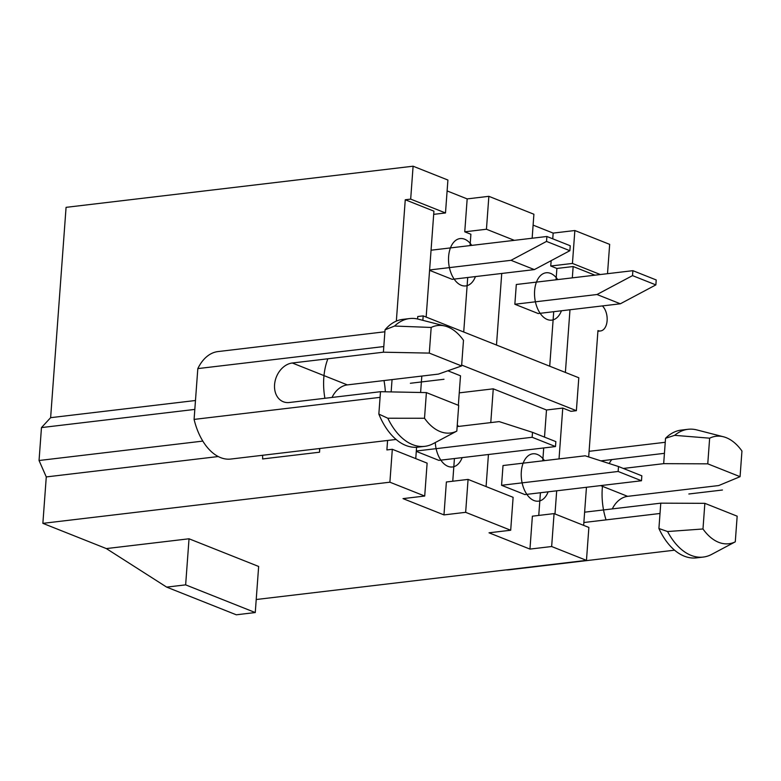 <?xml version="1.0" encoding="UTF-8"?>
<svg xmlns="http://www.w3.org/2000/svg" width="781" height="781" viewBox="0 0 781 781"><rect width="100%" height="100%" fill="white"/><g stroke="black" fill="none" stroke-linecap="round" stroke-linejoin="round"><path stroke-width="1.17" d="M195.475 400.507L50.628 417.679L66.073 207.346L413.1 166.207L410.679 199.116L405.261 199.76L396.348 321.098M392.052 379.595L391.154 391.916M387.581 440.464L386.888 449.934L392.316 449.29L389.895 482.199L42.867 523.348L46.274 476.927L218.221 456.543M262.543 455.284A13.111 7.839 -96.8 0 1 262.601 458.955L319.536 452.209L319.81 448.499M583.651 525.369L586.453 487.276M588.679 456.934L597.953 330.588A13.628 8.142 83.2 0 0 600.53 330.959A13.628 8.142 83.2 0 0 607.11 320.698A13.628 8.142 83.2 0 0 602.385 305.918M554.988 513.976L556.687 490.81M559.03 458.906L562.769 408.072L546.495 409.996L493.26 388.831L490.78 422.599M422.853 320.337L423.185 315.885L578.799 377.77L576.378 410.679L570.96 411.323L562.769 408.072M565.385 372.43L569.984 309.764M572.327 277.86L573.156 266.526L556.892 268.459L550.751 266.009L572.444 263.441L600.345 274.541M594.927 275.176L573.156 266.526M426.153 317.066L433.924 211.163L405.261 199.76M417.581 318.999L417.757 316.53L423.185 315.885M415.756 458.613L416.585 447.269M420.608 392.492L421.818 376.071M389.895 482.199L424.708 496.042L403.016 498.62L443.969 514.904L465.652 512.326L510.696 530.24L489.013 532.808L529.957 549.092L551.65 546.524L554.071 513.605L588.874 527.448L586.463 560.367L256.217 599.515M572.444 263.441L574.855 230.522L609.668 244.365L607.511 273.692M50.628 417.679L41.471 427.588L39.05 460.507L46.274 476.927M42.867 523.348L106.343 548.584L189.031 538.783L185.644 584.862L166.665 587.117L106.343 548.584M166.665 587.117L236.282 614.793L255.26 612.548L258.648 566.459L189.031 538.783M551.65 546.524L586.463 560.367M576.378 410.679L461.669 365.069M413.1 166.207L447.913 180.04L445.492 212.959L433.689 214.355M410.679 199.116L445.492 212.959M470.064 245.595L470.894 234.261L464.754 231.82L486.446 229.243L488.857 196.324L533.901 214.238L532.144 238.234M486.446 229.243L514.347 240.343M392.316 449.29L427.119 463.133L424.708 496.042M465.652 512.326L468.073 479.407L513.117 497.321L510.696 530.24M501.734 273.467L496.482 345.036M574.855 230.522L553.163 233.099L533.111 225.123M488.857 196.324L467.175 198.901L447.113 190.925M550.751 266.009L551.142 260.669M552.743 238.81L553.163 233.099M549.717 366.201L553.719 311.697M556.062 279.783L556.892 268.459M514.855 304.248L516.309 284.499L632.883 270.675L632.522 275.615L597.006 294.515L514.855 304.248L538.197 313.532L620.348 303.789L655.864 284.899L656.225 279.959L632.883 270.675M538.753 515.421L540.423 492.733M542.766 460.829L543.713 447.952M544.503 437.106L546.495 409.996M529.957 549.092L532.378 516.182L554.071 513.605M488.437 454.503L486.085 486.573M501.558 485.294L503.013 465.544L585.164 455.801L618.503 466.53L618.142 471.47L501.558 485.294L524.9 494.578L641.484 480.754L641.845 475.814L618.503 466.53M458.34 405.3L460.497 375.798L447.874 370.78M493.26 388.831L459.248 392.863M454.425 458.535L452.755 481.223M467.721 277.499L463.719 332.003M464.754 231.82L467.175 198.901M429.609 269.962L511.008 260.317L546.524 241.417L546.895 236.487L570.237 245.761L569.866 250.701L534.35 269.601L452.199 279.334L429.579 270.343M443.969 514.904L446.381 481.984L468.073 479.407M416.312 451.008L532.144 437.272L532.505 432.342L555.847 441.616L555.486 446.556L438.902 460.38L416.283 451.379M555.486 446.556L532.144 437.272M532.505 432.342L499.166 421.603L457.149 426.592M546.895 236.487L431.063 250.213M569.866 250.701L546.524 241.417M534.35 269.601L511.008 260.317M620.348 303.789L597.006 294.515M655.864 284.899L632.522 275.615M641.484 480.754L618.142 471.47M185.644 584.862L255.26 612.548M41.471 427.588L194.82 409.41M506.049 569.896A54.123 32.363 83.2 0 0 509.232 569.788L674.559 550.185M384.887 331.788L218.016 351.567A54.123 32.363 83.2 0 0 197.818 368.603L383.803 346.549L383.393 352.202L292.299 362.999A20.433 15.581 111.7 0 0 275.166 380.796A20.433 15.581 111.7 0 0 283.288 401.746A20.433 15.581 111.7 0 0 289.39 402.498L380.493 391.701L378.844 414.096L387.806 418.225L424.513 418.255A54.123 32.363 -96.8 0 0 456.817 431.102L433.172 443.667A64.335 38.464 -96.8 0 1 424.727 446.351A64.335 38.464 -96.8 0 1 387.806 418.225M396.094 439.459L230.766 459.052A54.123 32.363 83.2 0 1 194.088 419.407L197.818 368.603M740.066 476.683L707.762 463.836L709.646 438.18A54.123 32.363 -96.8 0 1 723.518 436.794A54.123 32.363 -96.8 0 1 741.95 451.027L740.066 476.683L718.735 485.548L627.641 496.345A20.433 15.581 -68.3 0 0 612.333 508.9M707.762 463.836L663.674 463.66L623.306 468.444M735.282 541.829L737.166 516.182L704.862 503.335L702.978 528.981A54.123 32.363 -96.8 0 0 735.282 541.829L711.637 554.403A64.335 38.464 -96.8 0 1 703.193 557.078A64.335 38.464 -96.8 0 1 667.579 531.539L702.978 528.981M445.053 326.058A54.123 32.363 -96.8 0 0 431.18 327.454L429.296 353.1L461.6 365.947L463.484 340.301A54.123 32.363 -96.8 0 0 445.053 326.058L418.411 319.195A64.335 38.464 83.2 0 0 409.586 318.57A64.335 38.464 83.2 0 0 394.581 326.048L385.033 329.816L383.803 346.549M424.513 418.255L426.397 392.599L458.701 405.446L456.817 431.102M709.646 438.18L674.647 435.339L665.539 438.297L663.674 463.66M704.862 503.335L660.775 503.159L658.91 528.512L667.579 531.539M660.775 503.159L584.618 512.18M583.866 522.509L660.013 513.478M600.892 460.868L664.436 453.331M723.518 436.794L696.877 429.931A64.335 38.464 83.2 0 0 688.051 429.296A64.335 38.464 83.2 0 0 674.647 435.339M688.051 429.296L681.266 430.097A64.335 38.464 83.2 0 0 665.539 438.297M703.193 557.078L696.418 557.878A64.335 38.464 -96.8 0 1 658.91 528.512M319.536 452.209A13.111 7.839 83.2 0 0 319.478 448.538M194.088 419.407L380.074 397.353M332.042 397.441A20.433 15.581 111.7 0 1 347.35 384.896L292.299 362.999M461.6 365.947L438.444 374.099L347.35 384.896M426.397 392.599L380.493 391.701M429.296 353.1L383.393 352.202M431.18 327.454L394.581 326.048M409.586 318.57L402.801 319.37A64.335 38.464 83.2 0 0 385.033 329.816M424.727 446.351L417.952 447.152A64.335 38.464 -96.8 0 1 378.844 414.096M39.05 460.507L202.806 441.099M548.145 491.815A23.84 14.253 -96.8 0 1 531.1 498.903A23.84 14.253 -96.8 0 1 521.317 471.792A23.84 14.253 -96.8 0 1 530.045 454.63A23.84 14.253 -96.8 0 1 544.455 460.634M561.441 310.779A23.84 14.253 -96.8 0 1 544.396 317.867A23.84 14.253 -96.8 0 1 534.614 290.747A23.84 14.253 -96.8 0 1 543.342 273.594A23.84 14.253 -96.8 0 1 557.741 279.588M457.275 424.854A23.84 14.253 -96.8 0 1 458.457 426.436M462.157 457.627A23.84 14.253 -96.8 0 1 446.576 465.671A23.84 14.253 -96.8 0 1 435.281 442.554M475.444 276.581A23.84 14.253 -96.8 0 1 458.398 283.669A23.84 14.253 -96.8 0 1 448.616 256.549A23.84 14.253 -96.8 0 1 457.344 239.396A23.84 14.253 -96.8 0 1 471.753 245.39M410.376 383.266L443.998 379.273M688.842 493.992L722.464 490.009M324.906 398.29A51.087 30.547 -96.8 0 1 323.812 377.672A51.087 30.547 -96.8 0 1 327.893 358.782M383.988 380.552A51.087 30.547 -96.8 0 1 385.336 391.798M606.056 519.873A51.087 30.547 -96.8 0 1 602.278 488.398A51.087 30.547 -96.8 0 1 602.561 485.372M609.18 463.533A51.087 30.547 -96.8 0 1 611.748 459.579M600.609 485.597L627.641 496.345M597.904 331.261L600.53 330.959M589.089 451.32L665.246 442.29"/></g></svg>
